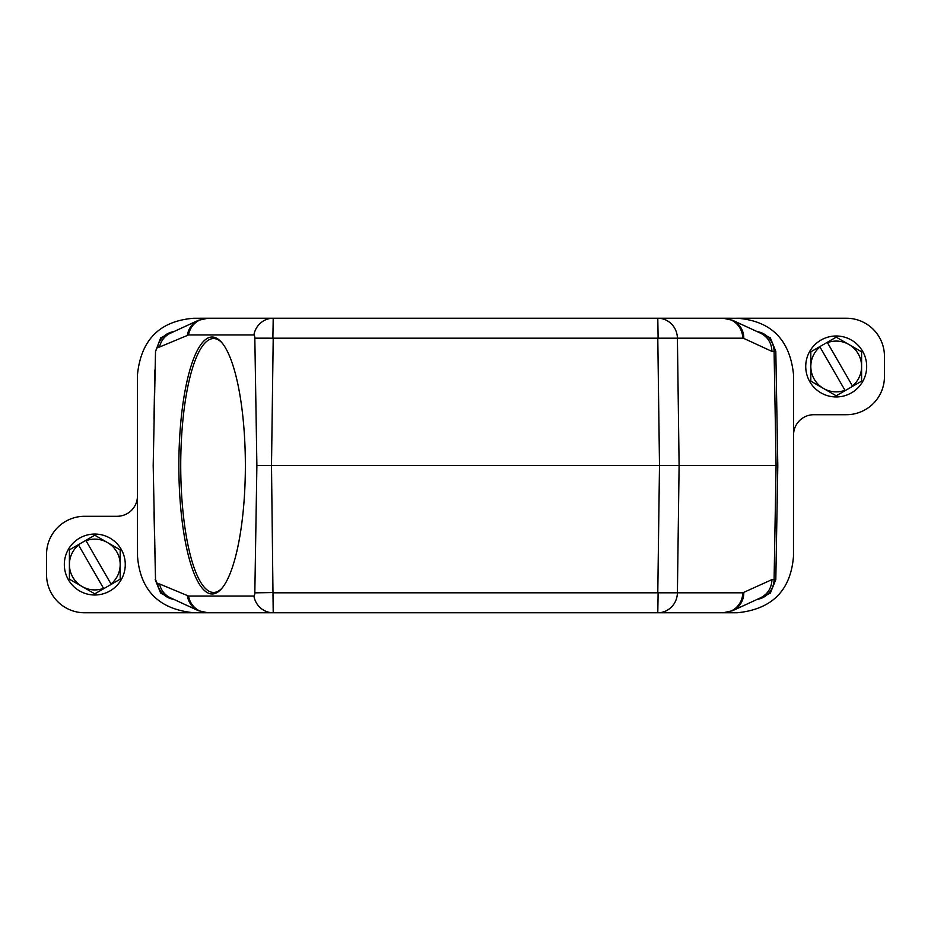 <?xml version="1.0" encoding="UTF-8"?>
<svg xmlns="http://www.w3.org/2000/svg" width="931" height="931" viewBox="0 0 931 931"><rect width="100%" height="100%" fill="white"/><g stroke="black" fill="none" stroke-linecap="round" stroke-linejoin="round"><path stroke-width="1.4" d="M819.955 346.96A25.393 25.393 0 0 0 844.976 390.298L819.955 346.96M852.645 386.307L836.213 395.791L810.82 381.14L810.82 351.813L836.213 337.162L848.897 344.482A25.393 25.393 0 0 0 827.438 342.643L852.459 385.981A25.393 25.393 0 0 0 848.897 344.482L861.594 351.813L861.594 381.14L852.645 386.307M78.541 545.019A25.393 25.393 0 0 0 103.562 588.357L78.541 545.019M111.231 584.354L94.787 593.838L69.406 579.187L69.406 549.86L94.787 535.209L107.484 542.54A25.393 25.393 0 0 0 86.024 540.702L111.045 584.04A25.393 25.393 0 0 0 107.484 542.54L120.18 549.86L120.18 579.187L111.231 584.354M173.771 331.634A20.307 19.621 90 0 0 157.444 347.054L155.524 351.394L153.196 465.5L155.524 579.606L157.444 583.946A20.307 19.621 90 0 0 173.771 599.366M157.444 347.054L159.504 347.054C161.04 340.63 164.694 335.998 170.454 333.17L198.338 320.322L207.846 318.227L273.214 318.227A20.307 19.621 90 0 0 253.907 334.951A3.596 0.931 90 0 1 254.826 338.151L256.886 465.5L254.826 592.849A3.596 0.931 90 0 1 253.907 596.049L188.528 596.049L159.504 583.946L157.444 583.946M253.907 334.951L188.528 334.951L159.504 347.054M178.857 465.5A128.478 33.248 90 0 1 221.019 341.724A128.478 33.248 90 0 1 245.365 465.5A128.478 33.248 90 0 1 221.019 589.276A128.478 33.248 90 0 1 178.857 465.5M153.999 419.148L154.86 370.049M155.524 579.606L153.999 511.852M155.524 351.394L160.691 337.837L174.109 331.483M155.186 579.606L160.691 593.163L174.109 599.517M159.504 583.946C161.04 590.37 164.694 595.002 170.454 597.83L198.338 610.678A20.307 19.47 114.7 0 1 187.422 595.817M188.528 596.049A20.307 19.621 90 0 0 207.846 612.773L198.338 610.678M793.549 434.661A20.307 20.307 0 0 1 813.869 414.714L846.36 414.714A38.09 38.09 0 0 0 884.45 376.636L884.45 356.317A38.09 38.09 0 0 0 846.36 318.227L737.177 318.227C771.147 320.892 789.93 339.675 793.526 374.599L793.48 556.401C790.722 590.545 771.962 609.328 737.177 612.761L207.846 612.773M254.826 592.849L272.876 592.57M198.338 320.322A20.307 19.47 65.3 0 0 187.422 335.183M256.886 465.5L776.082 465.5L774.092 351.394L771.962 351.394C771.59 342.98 767.796 336.906 760.546 333.17L732.662 320.322L723.154 318.227A20.307 19.621 90 0 1 742.775 338.186L677.407 338.186L679.106 465.5L677.407 592.814L742.775 592.814L771.962 579.606L774.092 579.606L776.082 465.5L777.804 465.5L775.814 579.606L770.309 593.163L756.891 599.517M207.846 318.227A20.307 19.621 90 0 0 188.528 334.951M254.826 338.151L273.214 338.186L271.503 465.5L273.214 612.773L260.471 612.773M756.891 331.483L770.309 337.837L775.814 351.394L777.804 465.5M137.451 374.599L137.451 495.967A20.307 20.307 0 0 1 117.131 516.286L84.64 516.286A38.09 38.09 0 0 0 46.55 554.364L46.55 574.683A38.09 38.09 0 0 0 84.64 612.773L259.609 612.773M357.283 318.227L266.988 318.227M213.63 318.227L193.823 318.251C159.853 320.892 141.07 339.675 137.474 374.599M737.177 318.251L717.37 318.227M664.012 318.227L573.717 318.227M246.436 318.227L223.475 318.227M720.198 612.773L657.786 612.773A20.307 19.621 -90 0 0 677.407 592.814L657.786 592.814L659.497 465.5L657.786 338.186L677.407 338.186A20.307 19.621 -90 0 0 657.786 318.227L723.154 318.227M272.876 338.43L273.214 318.227L657.786 318.227L658.124 338.442M742.775 592.814A20.307 19.621 -90 0 1 723.154 612.773L732.662 610.678L760.546 597.83C767.796 594.094 771.59 588.02 771.962 579.606M732.93 610.55A20.307 19.47 -114.7 0 0 743.788 592.582M771.962 351.394L743.788 338.419A20.307 19.47 -65.3 0 0 732.93 320.45M137.462 495.967L137.52 556.401C140.278 590.545 159.038 609.328 193.823 612.761M221.706 342.48A126.953 32.853 -90 0 0 213.583 338.547A126.953 32.853 -90 0 0 183.256 514.308A126.953 32.853 -90 0 0 213.583 592.453A126.953 32.853 -90 0 0 221.706 588.52M125.266 564.523A30.467 30.467 0 0 1 79.554 590.906A30.467 30.467 0 0 1 79.554 538.141A30.467 30.467 0 0 1 125.266 564.523M866.68 366.477A30.467 30.467 0 0 1 820.967 392.859A30.467 30.467 0 0 1 820.967 340.083A30.467 30.467 0 0 1 866.68 366.477M658.124 592.558L657.786 612.773M253.907 596.049A20.307 19.621 90 0 0 273.214 612.773M657.786 338.186L273.214 338.186M743.788 338.419L742.775 338.186M273.214 592.814L657.786 592.814M775.814 351.394L774.092 351.394A20.307 19.621 -90 0 0 757.229 331.634M757.229 599.366A20.307 19.621 -90 0 0 774.092 579.606L775.814 579.606"/></g></svg>
